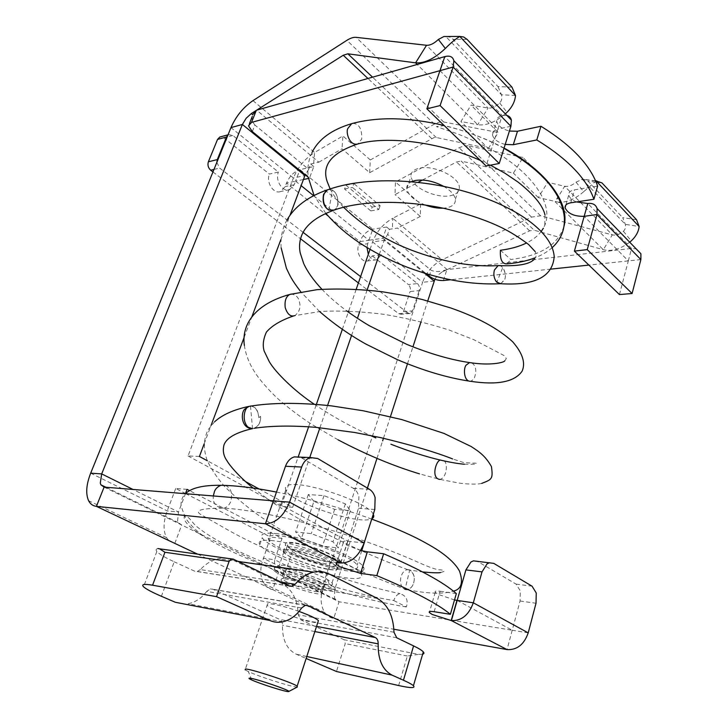 <?xml version="1.0" encoding="UTF-8"?>
<svg xmlns="http://www.w3.org/2000/svg" width="728" height="728" viewBox="0 0 728 728"><rect width="100%" height="100%" fill="white"/><g stroke="black" fill="none" stroke-linecap="round" stroke-linejoin="round"><path stroke-width="0.55" stroke-dasharray="3.64 2.73" d="M372.317 255.901L408.372 284.566L417.444 283.601L381.408 254.691L372.317 255.901L367.713 260.933C361.825 263.145 355.701 252.507 358.64 245.027L359.832 241.614C362.699 234.862 367.012 230.721 372.763 229.202L386.659 227.036L382.819 238.238L368.914 240.276L367.722 243.707L358.64 245.027M381.408 254.691L376.804 259.76C373.327 260.506 370.497 258.695 368.304 254.336M367.021 247.611L367.722 243.707M417.444 283.601C419.283 285.421 419.847 287.769 419.146 290.645L410.073 291.555C410.774 288.697 410.201 286.368 408.372 284.566M358.404 282.937L398.744 313.723L407.835 312.976L410.183 313.522L412.549 310.883L419.146 290.645M398.744 313.723L401.101 314.259L403.458 311.648L410.073 291.555M227.937 135.08L228.756 134.625L232.814 135.472L278.414 172.054L269.387 174.065L223.869 137.865L220.511 136.846M313.622 195.714L368.914 240.276L359.832 241.614L286.532 183.065L285.185 186.614L280.544 191.528C273.664 194.449 265.802 182.264 269.387 174.065M303.43 179.507L295.577 181.163L299.936 169.624C294.176 171.526 289.708 176.003 286.532 183.065L295.577 181.163L294.221 184.739L289.589 189.69C282.701 192.62 274.82 180.326 278.414 172.054M439.976 70.662L497.843 129.12L486.131 165.993M506.888 115.452L502.165 115.525C498.334 116.516 496.532 118.446 496.742 121.312C497.897 125.835 502.129 129.083 509.418 131.049M505.205 144.463C497.888 142.488 493.63 139.266 492.437 134.798C492.219 131.968 494.012 130.075 497.843 129.12L502.165 115.525L444.808 56.602M308.317 177.341L309.427 178.251L308.499 178.451M295.577 181.163L301.128 185.64M382.819 238.238L426.271 273.755M640.877 259.568L588.879 265.083M551.014 269.105L450.323 279.789M619.446 294.567L628.3 260.906L584.175 216.334M500.436 250.241L510.738 259.486C540.376 255.938 558.139 244.817 564.036 226.108M504.085 148.057C485.33 138.129 465.338 130.676 444.107 125.68L436.4 126.59L456.902 133.643C470.115 138.866 482.546 144.708 494.203 151.178C534.452 174.629 553.571 205.196 544.79 225.28L543.325 228.246M541.323 231.313C537.792 235.963 532.914 239.831 526.681 242.924M443.589 186.313C450.705 190.481 454.636 194.84 455.364 199.381C455.619 203.858 452.552 206.688 446.155 207.871L443.079 208.19M425.252 205.032C414.287 200.546 408.126 195.113 406.77 188.743C406.515 185.64 408.108 183.274 411.557 181.645M576.449 201.938C571.926 200.018 569.369 197.679 568.777 194.922C568.577 192.301 570.488 190.609 574.501 189.835L597.615 186.095M443.407 280.517L446.856 269.724L442.023 271.999L441.022 271.171C437.546 271.863 434.252 271.562 431.149 270.27L387.651 234.425L389.398 229.302L397.543 228.055L447.174 269.578L631.567 248.466L636.19 248.894M434.898 279.234L437.228 275.721L442.023 271.999M434.152 281.063L422.604 282.291C426.317 272.19 432.805 264.692 442.096 259.796L392.765 218.282L420.566 203.922L395.459 181.954L395.013 194.603L418.191 182.309M636.545 219.72L622.713 217.627L625.325 224.351C625.889 227.191 625.252 229.502 623.405 231.286C619.574 234.434 615.87 235.635 612.303 234.88L540.613 215.788L531.549 217.117L442.096 259.796M629.693 242.178C620.365 249.167 611.575 251.679 603.321 249.713L534.17 230.212L461.143 161.061L513.413 173.127L523.004 157.485L547.656 182.309L564.664 186.259C568.268 186.896 572.044 185.522 576.012 182.146L582.764 179.206L587.996 181.145L622.713 217.627M447.174 269.578L529.629 230.831L534.17 230.212M446.856 269.724L441.022 271.171M386.659 227.036L389.398 229.302M368.914 240.276L372.763 229.202L299.936 169.624L313.795 166.576L309.427 178.251M252.316 131.568L254.918 125.052L308.681 169.351L310.683 164L313.795 166.576M254.918 125.052C252.534 122.195 251.642 119.374 252.234 116.562L252.661 114.724M412.63 181.208L410.911 176.613C410.683 172.327 413.577 169.506 419.592 168.15C433.752 164.728 459.159 176.931 459.341 187.096C459.568 191.646 456.483 194.54 450.095 195.777C438.383 198.08 418.9 190.745 413.013 181.773M216.853 162.38L219.638 168.077L303.221 232.432M407.835 312.976L360.597 276.604M212.967 171.945L300.882 239.039M310.683 164L318.819 162.189L256.656 110.174M345.936 185.176L353.908 183.602L352.516 187.478L378.797 209.528L370.825 210.902L372.154 207.098L345.936 185.176L344.544 189.034L370.825 210.902M372.154 207.098L380.125 205.706L353.908 183.602M380.125 205.706L378.797 209.528M344.544 189.034L352.516 187.478M512.011 87.178L497.97 86.559L452.625 38.939L449.649 37.01L445.791 36.491L501.483 94.767C502.284 98.162 501.683 100.901 499.672 103.003C495.513 106.761 491.627 108.436 488.024 108.035L471.043 105.151L460.915 121.521L477.723 124.706L488.024 108.035L426.535 45.273M515.515 95.505L501.483 94.767L497.97 86.559M505.323 113.841C495.222 122.258 486.022 125.88 477.723 124.706L417.199 64.464M595.64 180.944L582.264 179.297L625.325 224.351L639.129 226.517M576.012 182.146L583.701 191.673L595.786 181.272M583.701 191.673C576.358 198.071 568.896 201.601 561.343 202.275M559.113 202.329L538.31 197.597L547.656 182.309M318.819 162.189L342.014 148.821L369.66 172.7L434.088 137.547L436.236 137.483L488.361 148.503L460.915 121.521M488.361 148.503L498.216 132.505L471.043 105.151M313.668 163.336L314.605 152.498L342.906 135.972L342.014 148.821M420.566 203.922L420.32 216.453L395.013 194.603M420.32 216.453L397.543 228.055M308.681 169.351L305.223 174.811M252.971 100.628L314.605 152.498C304.996 158.577 297.925 167.076 293.393 178.005L230.967 127.609M370.015 249.404L372.599 241.933C376.613 231.495 383.338 223.614 392.765 218.282L392.383 228.847M379.27 254.554L384.166 240.249L387.651 234.425M457.175 600.409L512.221 630.248L339.057 601.783L335.353 599.353L334.498 597.643L334.689 589.543L367.403 488.088M376.977 458.385L382.628 440.859M383.465 438.265L390.436 416.644M407.471 363.827L412.94 346.865M421.039 321.74L427.746 300.937M259.05 488.961L292.692 507.298L309.746 457.502M319.947 427.718L327.582 405.432M351.542 335.499L357.421 318.327M359.732 311.584L367.13 289.999M245.6 481.627L207.344 460.769M204.131 443.916L211.102 425.343M244.153 337.355L251.852 316.853M280.835 239.694L290.008 215.251M174.829 543.397L181.7 524.979L178.269 522.604L177.577 520.811L178.542 512.048L185.431 493.702C182.082 497.115 180.653 501.292 181.117 506.224L185.376 517.772C189.771 524.597 196.669 531.331 206.07 537.983C220.511 546.528 238.93 555.355 261.343 564.464M424.561 273.237L384.166 240.249L372.599 241.933L422.604 282.291L323.041 587.751L334.689 589.543L274.711 559.777L282.045 538.365L189.544 490.636M273.428 500.828L347.884 541.186L358.54 508.217L358.895 496.532C357.839 492.701 355.965 489.953 353.271 488.288L301.547 457.848L294.249 456.893M199.417 456.456L188.042 455.965L293.393 178.005L304.923 175.539M292.692 507.298L281.099 506.306L298.152 457.048M188.042 455.965L281.099 506.306M308.636 426.763L316.389 404.349M342.333 329.384L348.33 312.057M348.712 310.947L356.247 289.171M282.045 538.365L270.47 537.037L261.461 564.509M187.069 489.353L175.712 488.488L185.504 493.502M185.585 493.548L270.47 537.037M175.712 488.488L167.213 510.91C163.272 521.849 163.045 530.748 166.539 537.619L168.814 540.558M528.21 632.878L512.221 630.248L520.065 601L520.311 590.854L516.088 584.111L477.268 561.288M263.955 565.128L339.057 601.783L333.733 618.427C330.03 617.726 327.045 615.77 324.779 612.557C320.602 605.96 320.02 597.688 323.041 587.751L263.136 558.212L274.711 559.777L274.247 568.14L275.048 569.878L278.66 572.308L272.763 589.644C269.087 588.998 266.175 587.05 264.018 583.783C260.961 578.833 260.087 572.49 261.416 564.764M434.17 611.72L440.14 591.273C436.199 590.754 434.58 591.1 435.271 592.292L438.065 594.33L454.509 599.945M440.14 591.273L456.338 593.575M364.127 542.979L347.666 541.159C343.98 540.804 342.533 541.295 343.334 542.633L347.019 545.336L360.688 550.486M104.104 487.114L263.108 564.719M393.766 600.518L406.361 606.97C408.444 600.245 406.351 595.795 400.072 593.62C397.297 594.175 395.195 596.469 393.766 600.518C360.742 595.386 314.396 582.091 274.483 566.621M273.3 566.157C237.228 551.979 211.73 538.802 196.815 526.626C191.273 522.058 189.835 516.434 184.375 516.043C183.01 520.129 187.706 525.844 198.471 533.169L206.07 537.983M262.444 564.91L268.295 567.249C313.777 585.175 367.64 600.8 406.361 606.97M273.064 540.713C261.944 539.548 257.53 540.868 259.814 544.671C265.074 553.972 317.981 574.21 345.682 577.795C358.358 579.506 363.545 578.26 361.234 574.064C356.92 565.101 299.709 543.306 273.064 540.713M197.616 554.154L305.796 605.241M305.86 605.268L333.733 618.427L393.857 629.238M377.332 598.416L281.709 583.474L234.125 560.615L329.302 574.074M538.31 197.597L513.413 173.127M422.449 180.062L456.547 161.98L461.143 161.061M540.613 215.788L468.268 145.818L523.004 157.485M468.268 145.818L463.945 145.909L459.086 147.748L395.459 181.954M369.66 172.7L370.315 159.96L434.398 124.106L439.284 122.149L443.607 121.967L498.216 132.505M370.315 159.96L342.906 135.972M409.109 569.733L407.207 569.669C404.468 570.279 402.438 572.508 401.119 576.358L400.728 577.986C399.981 583.392 401.228 587.159 404.44 589.27L407.434 589.78C411.265 588.233 413.449 585.449 413.977 581.417C414.987 577.031 413.713 573.273 410.164 570.133L409.109 569.733M250.505 406.097L252.534 428.683L254.081 428.291C258.595 426.126 260.77 422.149 260.624 416.361C260.879 420.083 259.932 423.232 257.794 425.807L254.327 428.246L252.152 428.719M405.441 589.68L406.979 589.826C410.474 588.852 412.667 586.586 413.559 583.028C415.215 578.25 414.077 573.955 410.155 570.133L409.728 569.933L405.005 589.534L405.441 589.68M507.116 263.854L510.738 259.486M500.445 283.784L504.322 280.416C506.106 276.968 505.596 272.654 502.784 267.485L500.327 265.684M500.819 283.729L504.822 279.17C506.051 275.766 505.369 271.872 502.784 267.485L496.805 282.209M328.546 189.489L332.459 190.072C335.881 192.201 337.701 196.105 337.91 201.783L337.665 205.751L334.261 210.055M337.728 203.703C338.384 197.852 336.627 193.311 332.459 190.072L328.883 210.073M332.459 190.072L328.637 189.453M333.834 210.201C336.081 209.109 337.537 206.952 338.192 203.749M260.624 416.361L258.849 417.663C258.358 412.603 257.02 409.236 254.827 407.571L251.133 405.987M258.849 417.663C258.031 410.592 255.428 406.706 251.042 405.996M297.361 686.959L296.678 686.977C291.391 686.959 259.013 676.621 248.366 671.58L245.136 669.851L267.131 605.195C270.661 610.019 311.156 623.523 317.726 622.076L317.954 622.04M299.044 611.42C283.329 605.987 272.827 603.448 267.54 603.803L267.14 605.195M355.364 568.886C357.694 568.268 358.276 567.039 357.12 565.219C352.398 554.6 278.187 530.221 269.406 536.39L268.05 537.737L268.55 539.666C273.983 550.286 342.515 573.327 355.364 568.886M373.255 514.323C368.923 501.865 296.141 478.05 286.85 486.031L285.385 487.733L285.749 490.026C290.445 502.365 358.012 525.17 371.271 518.928L371.944 518.636M313.923 501.41L308.308 494.53L324.015 495.668L345.372 503.876L350.377 510.656L334.653 509.336L313.923 501.41L301.51 538.247L295.614 531.959L311.311 533.642L332.951 541.796L338.247 547.975L322.504 546.127L301.51 538.247M308.308 494.53L295.614 531.959M324.015 495.668L311.311 533.642M345.372 503.876L332.951 541.796M334.653 509.336L322.504 546.127M350.377 510.656L338.247 547.975M275.539 533.533C302.202 535.926 359.259 557.766 363.481 566.948C365.756 571.243 360.551 572.572 347.875 570.943C320.165 567.54 267.394 547.256 262.235 537.737C259.987 533.851 264.419 532.45 275.539 533.533M301.61 608.016L206.752 591.354L210.347 588.934L212.849 589.234L279.689 619.401C281.609 620.429 282.537 622.385 282.473 625.261C282.191 639.703 286.768 649.349 296.205 654.199L306.142 658.476M206.752 591.354C201.62 598.17 195.413 602.293 188.152 603.73L184.666 604.085M398.635 685.53L407.371 656.019L418.582 654.381L344.189 639.757L345.245 643.607L336.473 671.498M233.178 559.086L157.921 548.539C155.965 548.976 155.61 549.949 156.857 551.478C159.195 554.099 164.974 557.539 174.21 561.798L161.398 596.287M422.64 654.199L418.582 654.381M344.189 639.757L300.955 619.928L298.243 614.787C297.588 599.608 292.074 589.17 281.709 583.474M281.035 582.109L200.4 569.605C205.824 563.7 211.884 560.06 218.573 558.695C224.069 557.657 229.247 558.303 234.125 560.615M200.4 569.605L197.27 571.462L194.603 571.152L174.21 561.798M329.629 569.596C336.254 570.452 338.939 569.769 337.692 567.567C335.271 562.717 305.096 551.205 290.627 549.685C284.457 548.985 281.991 549.685 283.219 551.779C285.922 556.72 314.851 567.785 329.629 569.596M336.482 566.702C329.311 558.276 276.949 543.707 283.856 551.97L284.775 552.998C293.193 561.561 343.307 575.466 337.064 567.394L336.482 566.702M308.69 571.462C316.507 574.183 322.75 576.849 327.409 579.452L332.032 582.91C338.438 590.599 288.17 576.458 279.579 568.25L278.642 567.267L279.37 565.401C284.029 564.646 293.293 566.493 307.152 570.943M274.629 571.089C285.158 580.844 345.172 597.288 333.952 587.187L329.338 584.02C315.843 576.048 279.88 565.538 274.301 567.867C272.609 568.377 272.718 569.451 274.629 571.089M320.657 591.773L321.212 590.472L318.018 588.142C309.591 583.201 286.859 576.512 283.429 577.95L283.001 579.206C285.431 583.246 315.752 593.365 320.657 591.773M321.639 593.893L322.24 592.501L318.791 589.999C309.691 584.666 285.067 577.422 281.39 578.96L280.926 580.298C283.574 584.648 316.307 595.577 321.639 593.893M329.866 563.536L330.485 562.034C328.364 557.557 297.251 547.265 292.984 549.622L292.519 551.05C294.776 555.528 324.852 565.583 329.866 563.536M335.963 565.838L336.837 563.818C334.034 557.848 292.292 544.053 286.777 547.283L286.204 549.176C289.244 555.155 329.101 568.486 335.963 565.838M337.201 562.025L338.083 559.969C335.308 553.917 293.621 540.149 288.079 543.452L287.496 545.372C290.508 551.433 330.321 564.755 337.201 562.025M293.029 542.578C286.859 541.923 284.384 542.669 285.594 544.808C288.252 549.877 317.108 560.96 331.886 562.671C338.511 563.481 341.204 562.762 339.985 560.505C337.601 555.537 307.507 543.998 293.029 542.578M283.856 571.562L283.42 572.945C286.013 577.413 318.682 588.324 324.042 586.513L324.661 585.066C322.222 580.598 288.334 569.387 283.856 571.562M403.458 311.648L412.549 310.883M232.814 135.472L223.869 137.865M294.221 184.739L285.185 186.614M510.91 126.272L497.843 129.12M570.779 202.803L574.501 189.835M563.991 210.565L603.321 249.713L612.303 234.88L564.664 186.259L558.485 196.396M628.3 260.906L631.567 248.466L587.787 203.485M429.229 276.176L431.149 270.27M213.996 169.424L219.638 168.077M467.094 39.376L453.062 39.376M499.672 103.003L507.016 112.303M601.929 182.874L587.996 181.145M562.007 208.599L555.191 201.802L557.038 198.771M623.405 231.286L631.249 240.895M90.672 473.173L167.213 510.91L178.542 512.048L133.033 489.462M358.54 508.217L374.774 509.536M353.271 488.288L369.496 489.343M301.547 457.848L317.726 458.504M520.065 601L536.017 603.257M516.088 584.111L532.05 586.177M477.686 561.515L493.766 563.372M347.884 541.186L340.822 563.026M512.221 630.248L507.034 649.585M347.666 541.159L340.613 562.999M529.629 230.831L456.547 161.98M531.549 217.117L459.086 147.748M436.236 137.483L372.545 77.177M431.631 138.502L367.931 78.487M443.607 121.967L356.11 37.346M434.398 124.106L346.874 40.331M225.352 485.403C231.104 487.978 232.851 493.493 230.603 501.965C229.038 505.296 226.817 507.361 223.969 508.171C216.234 507.634 212.685 503.567 213.313 495.959M352.716 123.369C359.031 123.578 362.034 128.801 361.725 139.039L357.821 143.971M504.841 360.779L506.324 358.504L504.022 355.537L473.846 339.703L449.203 330.066C429.538 323.733 408.226 318.546 385.285 314.514C362.28 311.511 340.704 310.483 320.566 311.429L294.876 315.606C299.272 312.021 300.828 307.662 299.554 302.511C298.817 297.643 296.078 294.822 291.327 294.039M471.835 362.899C476.167 365.92 476.895 371.262 474.037 378.897L470.761 381.336L468.45 380.99M443.743 460.851C447.729 461.543 447.62 477.45 439.949 479.406L439.812 479.424M316.544 626.389L279.689 619.401M305.714 605.241L212.849 589.234M407.371 656.019L345.245 643.607M396.714 637.783L300.955 619.928M393.985 632.232L298.243 614.787M289.234 586.058L194.603 571.152M306.779 656.51L296.205 654.199M314.869 631.567L282.473 625.261M376.804 259.76L367.713 260.942M228.756 134.625L228.037 134.817M289.589 189.69L280.544 191.528M492.437 134.798L496.742 121.312M565.865 205.069L568.777 194.922M248.512 125.853L249.467 123.469M406.77 188.743L410.911 176.613M455.364 199.381L459.341 187.096M410.183 313.522L401.101 314.259M595.568 180.772L582.764 179.206M581.563 179.325L584.666 179.589M178.26 522.604L105.915 487.26M335.353 599.353L275.038 569.888M343.334 542.633L336.727 562.99M166.539 537.619L88.598 500.709M324.779 612.557L264.018 583.783M435.271 592.292L429.62 611.565M440.613 572.517C446.2 571.043 445.445 570.115 438.356 569.724C434.316 569.032 427.591 566.548 418.172 562.289C405.405 556.565 381.954 546.883 355.51 537.937C308.335 521.949 253.672 509.609 223.969 508.171C201.283 508.244 193.648 510.419 201.065 514.678L228.173 530.12C243.616 538.829 262.626 547.938 285.203 557.43C324.124 573.5 368.386 587.232 400.072 593.62M407.207 569.669L422.613 571.962M276.476 492.083C308.126 498.489 339.876 507.498 371.726 519.11M407.434 589.78C428.419 593.766 443.752 594.221 453.435 591.127M251.997 428.728L254.327 428.246M214.66 421.73L208.345 429.429C203.703 438.229 203.185 448.193 206.798 459.332C209.91 467.039 215.697 475.921 224.151 485.976C233.488 495.486 244.453 504.895 257.039 514.195C302.275 546.227 364.146 574.046 406.979 589.826M480.398 160.46L490.417 165.174M552.206 247.584C547.465 251.824 541.678 255.264 534.843 257.885M503.994 148.348C485.612 138.393 465.656 130.767 444.126 125.471M544.99 214.878L544.79 225.28M501.055 283.665L499.572 283.765M325.835 213.404L314.059 195.486M343.552 207.243C337.574 200.928 333.106 194.831 330.13 188.943M312.039 152.461C308.299 160.333 307.079 168.732 308.381 177.668M534.334 259.168C536.463 256.775 536.745 254.245 535.171 251.606M321.903 289.262C328.92 296.651 337.191 303.858 346.71 310.883M281.154 247.893C280.335 237.901 282.264 228.628 286.95 220.084M481.727 483.401C476.449 484.766 464.837 483.956 458.786 483.019L439.949 479.406L419.464 473.846M338.038 439.821L311.857 424.424C303.94 419.401 289.389 408.927 278.751 399.499C268.304 390.053 258.376 378.078 255 372.563C249.267 363.681 245.718 354.636 244.362 345.409M319.574 311.511L300.882 291.919M332.933 210.574L333.834 210.265M294.876 315.606L293.457 315.988M314.196 404.167C331.331 415.806 349.986 426.217 370.17 435.399M464.482 464.236C482.964 464.664 475.357 462.617 473.582 463.172L463.936 462.626L452.625 458.931M251.724 679.961L248.366 671.58M371.79 519.128L364.792 541.122M361.725 550.759L357.12 565.219M285.749 490.026L268.55 539.666M361.234 574.064L363.481 566.948M259.814 544.671L262.235 537.737M305.26 605.314L210.347 588.934M282.719 621.821L188.152 603.73M156.857 551.478L143.534 586.768M238.129 561.47L218.573 558.695M288.87 585.885L197.27 571.462M253.144 488.069L270.598 501.137L284.612 510.41L311.884 526.39C347.065 544.944 378.997 559.35 407.68 569.615L407.68 569.615M332.032 582.91L337.064 567.394M278.642 567.267L283.856 551.97M279.361 565.392L274.301 567.867M327.409 579.452L329.338 584.02M283.429 577.95L281.39 578.96M318.018 588.142L318.791 589.999M330.494 562.034L321.212 590.472M292.519 551.05L283.001 579.206M338.083 559.969L336.837 563.818M287.496 545.372L286.195 549.176M283.219 551.779L285.594 544.808M337.692 567.567L339.985 560.505M283.42 572.945L280.926 580.298M324.67 585.066L322.24 592.501"/><path stroke-width="1.09" d="M368.304 254.336L367.021 247.611M228.037 134.817L219.811 137.037L217.536 139.421L208.381 161.798L217.308 159.587L226.472 137.028L227.937 135.08M219.811 137.037L220.511 136.846M510.91 126.272L499.244 163.482L440.085 105.578L453.162 67.049L510.91 126.272L511.375 120.084C510.765 117.627 509.263 116.089 506.888 115.452M308.317 177.341L252.316 131.568L248.512 125.853L251.506 122.413L439.976 70.662L426.872 108.836L486.131 165.993L499.244 163.482M426.872 108.836L440.085 105.578M632.086 293.511L587.232 249.613L596.96 214.523L597.115 208.563C595.768 204.613 592.656 202.921 587.787 203.485L584.175 216.334L596.96 214.523L640.877 259.568L632.086 293.511L619.446 294.567L574.401 251.114L584.175 216.334C574.283 216.507 567.913 213.659 565.083 207.78C564.864 205.196 566.766 203.54 570.779 202.803L593.93 199.263C586.75 178.724 567.704 158.941 536.791 139.94L513.285 144.717L505.205 144.463M303.43 179.507L308.499 178.451M301.128 185.64L313.622 195.714M426.271 273.755L429.229 276.176C433.542 279.27 438.265 280.717 443.407 280.517L450.323 279.789M588.879 265.083L551.014 269.105M564.036 226.108C570.024 203.94 547.52 171.535 504.085 148.057M543.325 228.246L541.323 231.313M526.681 242.924C519.301 246.537 510.555 248.976 500.436 250.241C499.872 259.577 502.093 264.118 507.116 263.854C517.435 262.99 526.672 261.006 534.843 257.885M411.557 181.645L415.415 180.462C424.306 179.179 433.697 181.126 443.589 186.313M443.079 208.19C437.437 208.39 431.495 207.344 425.252 205.032M536.791 139.94L540.95 126.253L517.471 131.249L509.418 131.049M444.808 56.602C449.813 55.346 452.825 56.72 453.853 60.715L453.162 67.049L439.976 70.662L444.808 56.602L256.656 110.174L343.252 55.246L347.875 53.808L415.579 62.845L426.544 45.273L356.11 37.346C353.48 37.101 350.396 38.102 346.874 40.331L252.971 100.628C243.261 107.316 235.927 116.307 230.967 127.609L90.672 473.173C86.241 484.575 85.549 493.757 88.598 500.709C90.308 504.067 92.911 505.951 96.405 506.36L265.429 523.769C275.648 523.35 283.692 516.143 289.58 502.138L364.127 542.979L374.774 509.536L375.129 497.688C374.074 493.812 372.199 491.027 369.496 489.343L317.726 458.504L310.428 457.539L308.536 458.303C305.441 460.023 303.139 462.935 301.656 467.039L289.58 502.138L273.428 500.828L285.485 466.257L301.656 467.039M593.93 199.263L597.615 186.095C590.554 165.283 571.671 145.336 540.95 126.253M587.787 203.485L576.449 201.938M427.746 300.937L434.898 279.234M251.506 122.413L256.311 110.392L252.661 114.724L251.287 113.577L246.109 118.309L242.388 124.47L230.967 127.609M256.311 110.392L251.287 113.577M413.013 181.773L412.63 181.208M574.401 251.114L587.232 249.613M640.877 259.568L640.904 253.754L636.19 248.894M217.308 159.587L216.853 162.38M360.597 276.604L303.221 232.432M208.381 161.798C207.398 165.074 208.172 167.877 210.701 170.216L212.967 171.945M300.882 239.039L358.404 282.937M515.515 95.505L459.796 36.445L443.934 36.518L438.374 39.458L445.345 48.458C450.823 42.897 455.637 38.893 459.796 36.445L463.663 36.982L467.094 39.376L512.011 87.178L515.515 95.505C515.015 101.456 512.184 107.062 507.016 112.303L505.323 113.841M595.786 181.272L596.187 181.008L595.64 180.944M639.129 226.517L596.187 181.008L601.929 182.874L636.545 219.72L639.129 226.517C638.592 231.659 635.963 236.445 631.249 240.895L629.693 242.178M561.343 202.275L559.113 202.329M305.223 174.811L304.923 175.539L242.388 124.47L101.693 473.91L100.291 482.973L100.864 484.793L104.104 487.114L96.405 506.36L197.616 554.154M367.403 488.088L376.977 458.385M382.628 440.859L383.465 438.265M390.436 416.644L407.471 363.827M412.94 346.865L421.039 321.74M309.746 457.502L319.947 427.718M327.582 405.432L351.542 335.499M357.421 318.327L359.732 311.584M367.13 289.999L379.27 254.554M259.05 488.961L245.6 481.627M207.344 460.769L199.417 456.456L204.131 443.916M211.102 425.343L244.153 337.355M251.852 316.853L280.835 239.694M290.008 215.251L304.923 175.539M213.313 495.959L214.496 491.4C215.624 488.552 217.809 486.522 221.048 485.294C203.267 485.057 191.391 487.86 185.431 493.702L187.069 489.353L189.544 490.636M310.428 457.53L294.249 456.893L292.365 457.648C289.271 459.35 286.978 462.216 285.485 466.257M298.152 457.048L308.636 426.763M316.389 404.349L342.333 329.384M348.33 312.057L348.712 310.947M356.247 289.171L370.015 249.404M473.437 560.851L493.766 563.372L532.05 586.177L536.254 592.992L536.017 603.257L528.21 632.878C524.069 644.562 517.007 650.131 507.034 649.585L393.857 629.238M489.525 562.717L487.032 563.881L482.027 571.88L473.318 602.802L528.21 632.878M477.268 561.288L473.437 560.86L470.934 562.007L465.911 569.897L482.027 571.88M454.509 599.945L457.175 600.409L465.911 569.897M336.727 562.99L336.327 564.227C335.499 562.981 336.928 562.571 340.613 562.999L340.822 563.026C351.051 562.962 358.822 556.274 364.127 542.979M168.814 540.558L174.829 543.397M507.034 649.585L451.387 620.602C461.497 620.966 468.805 615.033 473.318 602.802L457.175 600.409L451.387 620.602L432.177 614.468L429.338 612.521C428.619 611.402 430.23 611.129 434.17 611.72L450.377 614.305C437.646 603.758 413.122 590.863 376.822 575.62L360.551 573.391L340.076 566.821L336.327 564.227M450.377 614.305L456.338 593.575C443.843 582.482 419.61 569.214 383.638 553.753L367.376 551.842L360.551 573.391M360.688 550.486L367.376 551.842M340.822 563.026L265.429 523.769L273.428 500.828L104.104 487.114M274.483 566.621L273.3 566.157M383.638 553.753L376.822 575.62M263.108 564.719L263.955 565.128M313.559 572.153C306.779 573.719 300.628 577.768 295.122 584.293L291.946 586.368L289.234 586.058L233.178 559.086L231.577 558.913L229.074 561.443L216.544 596.669L269.706 620.438C273.874 622.267 278.214 622.722 282.719 621.821C290.117 620.138 296.414 615.533 301.61 608.016L305.26 605.314L307.798 605.605L375.366 637.537C377.295 638.629 378.232 640.74 378.169 643.87C377.923 659.595 382.537 670.006 392.01 675.111L403.458 680.234L413.586 645.9L396.714 637.783L393.985 632.232C393.302 615.751 387.751 604.477 377.332 598.416L329.302 574.074C324.37 571.607 319.119 570.961 313.559 572.153L238.129 561.47M418.191 182.309L422.449 180.062M438.374 39.458C434.061 43.534 430.121 45.473 426.544 45.273M445.345 48.458C434.37 58.731 424.451 63.527 415.579 62.845L417.199 64.464M261.343 564.464L262.444 564.91M252.152 428.719C240.504 428.21 240.677 411.493 245.19 408.827L249.14 406.361C244.353 406.943 241.341 421.257 248.175 427.218L252.534 428.683M250.505 406.097L251.133 405.987M496.341 281.681L500.445 283.784M500.327 265.684L498.116 265.611L494.403 270.061C493.302 274.329 493.948 278.205 496.332 281.681M328.637 189.453L327.418 189.835L323.596 194.303C322.158 201.811 323.924 207.061 328.883 210.073C325.289 207.762 323.441 203.84 323.341 198.307C323.287 194.658 324.752 191.81 327.727 189.771L328.546 189.489M535.171 251.606L528.546 244.444C519.273 237.519 510.428 231.977 502.011 227.828C486.186 220.093 466.894 213.623 444.135 208.408C404.713 199.918 361.388 200.273 333.834 210.201L328.883 210.073L334.261 210.055M251.042 405.996L250.496 406.006M249.495 678.168C254.108 677.95 293.275 691.409 288.588 691.582L288.088 691.591C284.257 691.518 259.705 683.665 251.724 679.961C249.085 678.76 248.348 678.159 249.495 678.168M245.136 669.851L245.345 669.041C250.095 668.495 293.357 682.791 297.161 686.176L297.361 686.959L288.789 691.482M317.954 622.04L318.418 620.611C316.07 618.363 309.609 615.297 299.044 611.42M371.944 518.636C373.783 517.699 374.228 516.288 373.291 514.405L373.255 514.323M184.666 604.085L175.375 602.293L161.398 596.287C151.988 592.228 146.028 589.052 143.534 586.768C141.105 584.293 144.117 583.774 152.571 585.212L216.544 596.669M403.458 680.234C408.681 682.573 412.012 684.411 413.44 685.721C415.697 688.269 410.765 688.206 398.635 685.53L336.473 671.498L306.142 658.476M229.074 561.443L164.928 552.279L159.569 548.812L157.921 548.539M413.586 645.9C418.718 648.375 421.958 650.377 423.305 651.897C424.315 653.062 424.087 653.835 422.64 654.199M496.805 282.209L500.819 283.729C534.934 285.813 552.725 276.749 554.19 256.538C552.552 233.488 520.12 208.781 472.226 193.648C424.142 178.569 365.574 176.131 327.727 189.771M307.152 570.943L308.69 571.462M217.536 139.421L226.472 137.028M513.285 144.717L517.471 131.249M210.701 170.216L213.996 169.424M557.038 198.771L558.485 196.396M434.152 281.063L424.561 273.237M133.033 489.462L101.693 473.91L90.672 473.173M456.957 600.382L451.178 620.575M563.991 210.565L562.007 208.599M372.545 77.177L347.875 53.808M367.931 78.487L343.252 55.246M276.476 492.083C254.809 487.796 236.336 485.54 221.048 485.294L225.352 485.403M480.398 160.46C439.958 142.206 387.96 135.453 357.821 143.971C349.577 146.219 345.609 132.469 347.793 128.547L351.66 123.669L352.716 123.369M291.327 294.039L289.908 294.412C286.031 296.405 284.466 300.782 285.212 307.562C287.378 314.341 290.59 317.017 294.876 315.606M244.362 345.409C241.368 324.661 254.846 304.022 289.908 294.412L317.035 289.671C337.546 288.388 359.35 289.089 382.446 291.764L407.289 296.069L422.304 299.517L450.759 307.98C477.541 317.29 498.17 328.537 512.649 341.741C522.613 353.18 525.762 363.008 522.076 371.235C514.596 381.945 497.488 385.312 470.761 381.336C463.281 381.599 463.39 367.231 466.339 364.965L469.569 362.58L471.835 362.899M439.812 479.424C430.093 478.205 436.946 457.903 441.15 460.26L443.743 460.851M375.366 637.537L316.544 626.389M307.798 605.605L305.714 605.241M269.706 620.438L175.375 602.293M164.928 552.279L152.571 585.212M295.122 584.293L281.035 582.109M392.01 675.111L306.779 656.51M378.169 643.87L314.869 631.567M453.853 60.715L511.375 120.084M565.083 207.78L565.865 205.069M249.467 123.469L252.234 116.562M597.115 208.563L640.904 253.754M443.934 36.518L451.924 36.473M596.696 180.917L595.568 180.772M105.915 487.26L100.864 484.793M429.62 611.565L429.338 612.521M422.613 571.962C432.751 572.863 438.747 573.045 440.613 572.517M371.726 519.11C387.596 524.952 401.901 530.976 414.66 537.173C420.129 539.794 431.54 545.936 439.13 550.987C449.358 558.039 456.156 564.773 459.532 571.171C463.454 582.546 461.416 589.198 453.435 591.127M253.144 488.069C238.902 476.685 229.165 464.783 227.127 460.988C223.451 455.901 222.45 450.432 224.106 444.571C226.808 437.746 236.109 432.459 251.997 428.728M490.417 165.174L504.741 173.082L518.109 182.118C533.815 194.531 542.779 205.451 544.99 214.878M503.994 148.348C541.687 170.034 561.798 193.029 564.337 217.335C565.055 229.52 561.006 239.603 552.206 247.584M444.126 125.471C408.535 117.19 377.714 116.589 351.66 123.669C331.777 129.584 318.564 139.175 312.039 152.461M499.572 283.765C470.789 284.976 440.231 279.543 407.88 267.476C389.981 260.533 373.446 252.052 358.294 242.014C346.974 234.07 338.993 227.9 325.835 213.404M314.059 195.486L308.381 177.668M357.821 143.971C331.768 152.634 321.549 165.165 327.181 181.572L330.13 188.943M498.116 265.611C473.282 267.039 446.164 262.535 416.771 252.106C388.652 242.206 364.246 227.245 343.552 207.243M498.398 265.538C517.845 266.448 529.82 264.319 534.334 259.168M346.71 310.883C350.832 313.977 360.706 320.648 369.414 325.78L406.888 344.417C429.902 353.79 450.796 359.841 469.569 362.58C490.499 365.92 504.176 362.526 504.841 360.779M332.933 210.574C317.39 216.371 307.316 223.878 302.721 233.078C299.645 239.421 298.817 246.064 300.245 253.035L303.658 263.445C307.434 271.726 313.513 280.335 321.903 289.262M286.95 220.084C294.44 206.779 307.935 196.697 327.418 189.835M468.45 380.99C446.537 377.568 422.822 370.443 397.297 359.614L365.82 344.035C349.213 334.707 333.797 323.869 319.574 311.511M300.882 291.919C291.082 278.997 290.208 276.158 286.413 268.277L281.154 247.893M464.482 464.236C458.331 463.736 450.559 462.407 441.15 460.26C426.235 456.82 409.482 451.469 390.891 444.216M293.457 315.988C280.871 320.311 271.863 325.671 266.421 332.086C263.19 339.157 262.453 345.509 264.191 351.133L269.333 361.771C275.976 373.009 295.095 391.537 314.196 404.167M370.17 435.399L375.83 437.938M338.038 439.821C366.011 454.554 393.156 465.893 419.464 473.846M249.14 406.361C271.644 402.502 300.264 402.447 331.677 405.906L363.327 410.792L401.774 419.574L443.971 433.406L471.134 446.51C479.807 452.097 485.467 456.165 491.436 466.584C493.229 479.306 491.691 479.47 481.727 483.401M452.625 458.931C435.444 452.143 411.475 445.045 380.744 437.655L354.536 432.459L316.525 427.4C291.946 425.407 271.125 425.707 254.081 428.291M318.418 620.611L297.161 686.176M373.291 514.405L371.79 519.128M364.792 541.122L361.725 550.759M413.44 685.721L423.305 651.897M291.946 586.368L288.87 585.885M231.577 558.913L159.578 548.821M214.66 421.73C222.204 414.833 233.497 409.746 248.557 406.47"/></g></svg>
